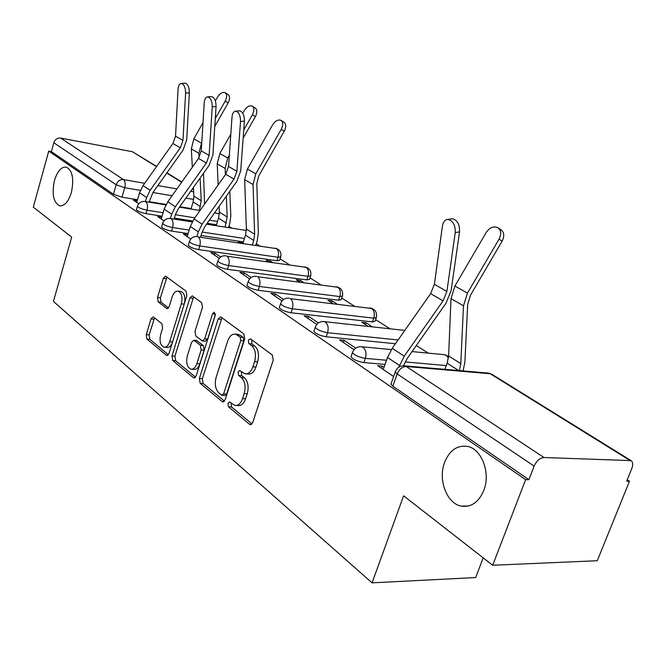<?xml version="1.0" encoding="UTF-8"?>
<svg xmlns="http://www.w3.org/2000/svg" width="666" height="666" viewBox="0 0 666 666"><rect width="100%" height="100%" fill="white"/><g stroke="black" fill="none" stroke-linecap="round" stroke-linejoin="round"><path stroke-width="1" d="M227.93 403.371L228.53 406.843L249.559 424.3L250.25 424.658L252.714 422.56L273.243 360.056L272.294 354.986L250.483 338.852L248.31 340.218L248.926 343.664L251.69 345.729C255.394 349.317 256.352 354.62 254.579 361.638L252.897 366.808C250.999 371.919 248.326 374.242 244.88 373.776L239.785 370.471L238.062 371.978L238.669 375.441L241.383 377.58C245.021 381.277 245.962 386.596 244.206 393.539L242.541 398.651C240.717 403.596 238.137 405.852 234.798 405.403L229.595 401.906L227.93 403.371M231.16 403.055L231.56 407.001L251.989 423.917M251.681 339.735L251.956 343.939L254.72 346.004L251.69 345.729M241.358 371.586L241.691 375.666L244.414 377.797L241.383 377.58M71.337 192.599C74.184 179.037 72.527 170.546 66.384 167.108C61.414 166.625 57.451 171.062 54.495 180.428C51.673 193.873 53.347 202.322 59.507 205.794C64.386 206.327 68.332 201.923 71.337 192.599M483.774 490.509C490.867 473.135 481.743 448.984 467.582 446.436C457.326 444.921 449.683 450.191 444.647 462.246C437.82 479.378 446.578 503.396 461.08 506.077C471.045 507.6 478.613 502.405 483.774 490.509M188.386 244.938L188.287 245.263C189.668 247.044 193.115 248.493 198.635 249.6L276.923 260.739L279.645 260.264L280.661 257.134M216.8 264.36L216.683 264.743C218.173 266.658 221.77 268.182 227.456 269.305L306.826 279.887L309.507 279.337L310.556 276.165M247.094 285.056L246.953 285.498C248.568 287.579 252.314 289.186 258.192 290.318L338.611 300.241L341.242 299.617L342.324 296.395M279.445 307.151L279.279 307.659C281.027 309.915 284.94 311.613 291.025 312.762L372.469 321.919L375.033 321.212L376.157 317.948M153.571 317.099L153.113 316.866L150.999 318.922L146.237 334.623L146.911 339.061L166.35 355.203L166.875 355.469L169.022 353.438L186.821 295.721L186.072 291.184L165.534 276.099L163.328 278.23L157.501 297.477L158.183 301.889L167.024 308.624L169.222 306.526L172.169 296.886C173.601 292.757 175.599 290.859 178.163 291.175C181.701 293.015 182.759 297.236 181.327 303.829L169.655 341.733C168.265 345.696 166.35 347.519 163.903 347.211C160.339 345.321 159.266 341.067 160.681 334.449L162.587 328.221L161.888 323.734L153.571 317.099M629.453 460.148L490.243 373.759L406.285 366.516L543.964 457.517L631.06 460.614C632.941 462.079 633.191 464.71 631.801 468.506L626.689 481.152L629.503 481.193L597.285 560.722L492.682 565.259L403.604 495.82L372.061 582.85L53.438 301.407L71.695 237.104L33.3 207.176L48.735 151.115L525.632 479.628L528.896 479.678L534.124 466.108L397.186 373.926L395.246 371.928L395.521 371.17M492.682 565.259L525.632 479.628M199.367 378.496L200.15 383.275L222.136 401.531L222.769 401.856L225.125 399.775L244.738 338.836L243.856 333.949L221.07 317.083L220.563 316.841L218.132 319.031L199.367 378.496L202.347 378.704L203.13 383.466L224.442 401.107M193.381 377.647L172.719 360.489L171.994 355.894L189.893 298.01L192.208 295.837L201.698 302.747L202.481 307.376L195.013 331.293L195.787 335.955L202.356 340.942L204.678 338.811L212.587 313.669L214.269 312.138L215.185 315.601L196.195 375.882L193.948 377.938L193.381 377.647L194.938 377.755M191.117 208.583L179.762 206.71M166.117 204.462L149.167 201.673M137.479 199.75L121.953 197.186L124.717 187.712L116.184 184.757L53.821 142.774C55.095 139.377 57.384 137.804 60.681 138.07L132.459 151.74L156.66 166.417M629.503 481.193L627.247 479.761M428.263 353.138L416.308 345.529M390.001 328.796L375.582 319.613M354.245 306.035L341.758 298.093M320.746 284.723L309.99 277.88M289.302 264.718L280.103 258.858M259.732 245.904L256.318 243.723M231.876 228.172L228.921 226.29M483.208 557.875L475.682 577.555L372.061 582.85M48.735 151.115L51.382 151.598L53.821 142.774M543.964 457.517C539.86 457.933 536.571 460.797 534.124 466.108M384.057 367.307L382.276 366.109L381.51 368.306M382.276 366.109L377.689 365.717L393.631 376.523M355.686 348.151L344.131 340.351L343.398 342.482M344.131 340.351L339.593 339.901L354.021 349.675M372.419 326.873L366.017 322.744L365.384 324.567M366.017 322.744L361.846 322.277L368.24 326.415M318.381 322.96L308.574 316.342L307.883 318.406M308.574 316.342L304.096 315.842L316.775 324.434M336.854 303.937L332.084 300.857L331.485 302.63M332.084 300.857L327.963 300.349L332.725 303.438M283.608 299.484L275.349 293.906L274.7 295.912M275.349 293.906L270.937 293.365L282.059 300.907M303.563 282.467L300.241 280.319L299.7 281.959M300.241 280.319L296.17 279.778L299.484 281.926M251.124 277.547L244.239 272.902L243.623 274.85M244.239 272.902L239.893 272.327L249.633 278.929M272.336 262.329L270.296 261.014L269.98 261.996M270.296 261.014L266.275 260.439L268.315 261.755M220.712 257.009L215.051 253.188L214.46 255.086M215.051 253.188L210.764 252.58L219.264 258.341M242.915 243.356L242.091 242.815L241.958 243.24M242.091 242.815L238.12 242.224L239.019 242.807M187.779 234.773L187.046 236.505M187.612 234.657L183.383 234.024L190.767 239.027M163.978 220.871L157.601 216.55L161.755 217.208L161.222 219.006L164.169 209.157L167.79 201.781L198.535 158.441L201.257 150.882L204.229 102.747C204.587 99.067 205.736 97.119 207.692 96.895L211.505 96.562C214.477 97.444 216 100.766 216.067 106.535L212.246 106.893C212.179 101.115 210.656 97.785 207.692 96.895M216.508 224.767L207.151 223.293M192.707 221.012L174.334 218.107M162.071 216.175L146.02 213.644L147.044 210.19C141.858 209.099 138.653 207.792 137.446 206.26L137.512 206.01M243.381 241.891L201.04 235.514M188.145 233.583L171.537 231.077L172.602 227.539C167.258 226.432 163.936 225.058 162.637 223.418L162.729 223.135M395.446 343.731L326.182 336.788L327.555 332.709C321.262 331.543 317.158 329.745 315.243 327.297L315.443 326.715M385.065 364.419L363.919 362.587L365.376 358.375C358.849 357.201 354.537 355.286 352.439 352.614L352.68 351.939M137.196 200.707L133.267 200.058L138.744 203.771M136.505 209.449L136.43 209.698C137.637 211.239 140.834 212.554 146.02 213.644M161.663 226.665L161.58 226.948C162.87 228.605 166.192 229.978 171.537 231.077M314.077 330.794L313.877 331.368C315.784 333.832 319.888 335.639 326.182 336.788M351.232 356.144L350.999 356.818C353.08 359.507 357.392 361.43 363.919 362.587M51.382 151.598L113.436 194.231L121.953 197.186M528.896 479.678L392.848 386.205L390.934 384.174L391.208 383.391M236.264 405.477L237.837 405.569C241.175 406.019 243.756 403.771 245.579 398.834L242.541 398.651M244.414 377.797C248.06 381.493 249.001 386.804 247.244 393.731L245.579 398.834M246.254 373.876L247.91 374.001C251.365 374.467 254.037 372.144 255.935 367.049L252.897 366.808M254.72 346.004C258.433 349.592 259.399 354.886 257.617 361.879L255.935 367.049M221.986 317.757L202.347 378.704M221.537 395.129L223.626 393.889L240.767 340.534L240.151 337.113L235.573 334.157C232.151 333.716 229.52 336.047 227.664 341.159L216.15 377.289C214.452 384.007 215.334 389.202 218.789 392.857L221.537 395.129M222.278 395.371L224.991 395.529L226.64 394.072L223.626 393.889M237.404 334.34L240.326 335.289L243.173 337.404L243.781 340.817L226.64 394.072M195.546 377.189L175.657 360.722L172.719 360.489M193.656 296.795L174.933 356.135L175.657 360.722M202.697 340.967L205.328 341.208L207.65 339.086L215.368 314.593M187.337 355.894C185.864 362.754 187.029 367.182 190.859 369.172C193.431 369.505 195.438 367.657 196.878 363.636L201.174 349.983L200.383 345.271L193.839 340.259L191.558 342.366L187.337 355.894M191.825 369.247L193.823 369.397C196.403 369.73 198.41 367.882 199.85 363.861L196.878 363.636M196.462 340.501L203.355 345.529L204.146 350.233L199.85 363.861M164.735 347.277L166.825 347.461C169.039 347.785 170.854 346.253 172.278 342.865M184.507 303.23C185.539 297.019 184.399 293.107 181.085 291.517L180.369 291.433M167.008 277.073L160.389 297.802L161.08 302.214L168.498 307.95M154.545 317.873L149.126 334.89L149.8 339.31L168.398 354.712M498.243 227.955L500.865 229.687C504.212 232.259 504.637 236.072 502.131 241.134L499.05 239.127C501.565 234.057 501.148 230.236 497.802 227.664C493.523 225.916 489.627 227.564 486.113 232.609L454.895 286.039L450.999 298.626L448.609 355.977L447.127 363.178L444.905 369.339M463.078 370.912L464.893 362.071L467.674 304.354L470.612 294.971L502.131 241.134M459.382 370.587L460.797 363.619L463.486 305.827L467.457 293.123L499.05 239.127M455.244 232.617C455.452 225.091 453.03 220.687 447.96 219.422C445.013 219.638 443.173 221.828 442.432 225.99L434.39 284.315L446.886 291.467L455.244 232.617L459.532 231.885C459.748 224.367 457.317 219.98 452.239 218.723L450.807 218.956M398.834 367.174L404.254 356.16L443.065 300.874L446.886 291.467M383.283 369.513L387.495 357.467L392.232 348.31L430.636 293.639L434.39 284.315M403.454 365.759L407.251 358.433L445.954 303.296L451.107 290.617L459.532 231.885M281.177 120.463L283.991 122.244C286.23 124.059 286.313 127.056 284.232 131.244L281.235 129.354C283.316 125.166 283.233 122.169 280.994 120.355C278.105 119.281 275.283 120.821 272.544 124.983L247.386 169.064L244.647 179.662L246.37 229.062L245.488 235.215L242.907 243.39M252.347 244.797L253.729 240.443L254.628 234.249L253.047 184.507L255.827 173.826L281.235 129.354M255.811 245.313L257.193 240.975L258.333 233.175L256.818 183.491L258.883 175.608L284.232 131.244M240.526 121.52C240.484 115.543 238.869 112.096 235.689 111.172C233.633 111.389 232.401 113.37 232.009 117.116L228.53 166.492L236.888 171.279L240.526 121.52L244.414 121.129C244.372 115.16 242.757 111.721 239.569 110.797L239.077 110.847M200.566 237.054L201.998 232.392L204.995 226.332L236.846 181.368L240.726 170.796L244.414 121.129M196.878 236.513L198.31 231.835L202.098 224.184L234.024 179.112L236.888 171.279M187.221 236.63L190.301 226.515L194.047 218.923L225.699 174.267L228.53 166.492M252.414 106.227L255.22 108C257.334 109.724 257.376 112.612 255.361 116.675L252.381 114.818C254.404 110.747 254.362 107.85 252.256 106.127C249.525 105.128 246.836 106.652 244.197 110.689L242.757 113.22M225.083 227.106L227.173 217.016L226.307 196.254M216.217 225.707L218.565 218.123L219.372 212.121L219.114 206.402M228.496 227.639L229.762 223.61L230.811 216L229.812 191.3M243.148 138.103L255.361 116.675M225.408 174.675L225.15 168.415L227.78 158.017L229.32 155.32M243.756 129.97L252.381 114.818M218.165 184.898L217.224 163.853L219.822 153.53L230.802 134.232M211.08 96.595L211.505 96.562M174.042 219.072L175.349 214.752L178.238 208.858L209.182 165.235L212.904 154.953L216.067 106.535M170.413 218.498L171.72 214.169L175.366 206.735L206.377 163.012L209.132 155.386L212.246 106.893M225.15 92.707L228.08 94.555C230.07 96.195 230.086 98.993 228.122 102.939L225.175 101.107C227.148 97.144 227.131 94.347 225.15 92.707C222.569 91.783 219.996 93.282 217.449 97.211L215.359 100.882M199.325 210.414L201.24 200.741L200.083 178.055M190.976 209.041L193.123 201.981L193.873 196.112L193.406 187.479M204.579 204.062L203.496 173.243M214.76 126.457L228.122 102.939M199.051 157.667L198.826 153.238L201.79 142.299M215.285 118.531L225.175 101.107M192.324 167.199L191.342 148.926L193.814 138.869L202.997 122.677M185.623 93.115C185.523 87.521 184.091 84.299 181.31 83.458C179.462 83.675 178.371 85.589 178.063 89.202L175.533 136.155L182.967 140.409L185.623 93.115L189.369 92.79C189.286 87.204 187.845 83.991 185.056 83.15L184.69 83.175M149.026 202.139L153.022 192.391L183.1 150.025L186.671 140.01L189.369 92.79M145.454 201.557L146.645 197.519L150.175 190.285L180.32 147.835L182.967 140.409M136.705 202.389L139.527 192.79L143.024 185.614L172.919 143.523L175.533 136.155M231.56 407.001L228.53 406.843M251.956 343.939L248.926 343.664M241.691 375.666L238.669 375.441M275.1 248.202L275.558 248.268C279.803 249.559 281.543 252.414 280.761 256.81L278.047 257.267L199.75 245.962C194.239 244.847 190.784 243.398 189.394 241.633L189.494 241.308M276.923 260.739L278.047 257.267C279.054 253.296 278.488 250.408 276.357 248.609L198.202 236.938C200.25 238.794 200.766 241.8 199.75 245.962L198.635 249.6M304.762 266.9L305.294 266.974C309.698 268.298 311.497 271.237 310.681 275.791L308 276.323L228.638 265.567C222.944 264.435 219.347 262.92 217.849 261.005L217.965 260.631M306.826 279.887L308 276.323C309.057 272.236 308.45 269.247 306.185 267.349L226.956 256.194C229.137 258.158 229.703 261.28 228.638 265.567L227.456 269.305M336.272 286.763L336.904 286.846C341.475 288.212 343.331 291.25 342.466 295.97L339.843 296.578L259.432 286.463C253.546 285.323 249.8 283.716 248.177 281.651L248.318 281.219M338.611 300.241L339.843 296.578C340.95 292.374 340.293 289.269 337.887 287.262L257.609 276.723C259.94 278.804 260.548 282.051 259.432 286.463L258.192 290.318M369.805 307.925L370.554 308.008C375.308 309.407 377.231 312.562 376.323 317.466L373.768 318.148L292.332 308.799C286.247 307.642 282.326 305.944 280.569 303.704L280.736 303.205M372.469 321.919L373.768 318.148C374.925 313.819 374.217 310.597 371.645 308.475L290.343 298.651C292.84 300.857 293.498 304.237 292.332 308.799L291.025 312.762M193.698 199.45L185.864 198.11M172.053 195.762L152.93 192.507M140.376 190.376L124.717 187.712C125.616 183.874 125.2 181.16 123.485 179.587L144.68 183.283M157.85 185.581L176.923 188.903M190.692 191.309L193.639 191.825M193.523 189.635L192.382 188.919M181.643 182.259L166.766 173.027M156.493 166.65L132.459 151.74M60.681 138.07L123.485 179.587C120.03 179.37 117.591 181.094 116.184 184.757L113.436 194.231M217.532 221.462L209.374 220.155M194.822 217.832L175.358 214.718M163.095 212.762L147.044 210.19C147.977 206.252 147.536 203.455 145.721 201.781L145.08 201.49C141.309 201.124 138.761 202.714 137.446 206.26L136.43 209.698M244.455 238.495L202.114 232.043M189.219 230.078L172.602 227.539C173.576 223.493 173.102 220.588 171.179 218.831L170.471 218.515C166.617 218.148 164.002 219.788 162.637 223.418L161.58 226.948M398.093 339.951L327.555 332.709C328.796 327.997 328.072 324.475 325.391 322.128L324.209 321.603C319.83 321.278 316.841 323.176 315.243 327.297L313.877 331.368M446.262 365.584L405.128 361.913M386.521 360.256L365.376 358.375C366.675 353.504 365.884 349.825 363.012 347.327L361.68 346.736C357.176 346.42 354.104 348.376 352.439 352.614L350.999 356.818M360.464 346.645L391.367 349.592M443.747 354.628L446.178 355.303L448.434 357.975M323.218 321.512L404.803 330.411M288.47 298.093L289.285 298.177C285.023 297.844 282.118 299.683 280.569 303.704L279.279 307.659M255.977 276.215L256.651 276.298C252.506 275.957 249.675 277.739 248.177 281.651L246.953 285.498M225.533 255.736L226.099 255.811C222.053 255.461 219.297 257.193 217.849 261.005L216.683 264.743M196.953 236.522L197.427 236.588C193.473 236.23 190.801 237.912 189.394 241.633L188.287 245.263M170.071 218.456L192.199 221.928M144.738 201.44L165.884 204.912M392.848 386.205L397.186 373.926C399.267 369.139 402.306 366.666 406.285 366.516L403.33 365.776M390.934 384.174L395.246 371.928C396.978 367.565 400.166 365.542 404.811 365.867L488.744 373.135L491.849 374.284L487.47 373.027M247.244 393.731L244.206 393.539M257.617 361.879L254.579 361.638M251.482 424.392L249.559 424.3M221.12 319.347L218.132 319.031M223.876 401.631L222.136 401.531M203.13 383.466L200.15 383.275M243.781 340.817L240.767 340.534M243.173 337.404L240.151 337.113M240.326 335.289L237.312 334.998M174.933 356.135L171.994 355.894M192.832 298.343L189.893 298.01M207.65 339.086L204.678 338.811M215.359 313.969L212.587 313.669M204.146 350.233L201.174 349.983M203.355 345.529L200.383 345.271M197.319 340.784L194.355 340.517M172.552 341.991L169.655 341.733M184.224 304.146L181.327 303.829M167.799 308.533L166.567 308.4M161.08 302.214L158.183 301.889M160.389 297.802L157.501 297.477M166.225 278.588L163.328 278.23M167.749 355.319L166.35 355.203M149.8 339.31L146.911 339.061M149.126 334.89L146.237 334.623M153.888 319.214L150.999 318.922M458.724 370.537L447.127 363.178M467.457 293.123L454.895 286.039M463.486 305.827L450.999 298.626M460.797 363.619L448.609 355.977M387.495 357.467L399.458 365.409M430.636 293.639L443.065 300.874M392.232 348.31L404.254 356.16M253.729 240.443L245.488 235.215M255.827 173.826L247.386 169.064M253.047 184.507L244.647 179.662M254.628 234.249L246.37 229.062M190.301 226.515L198.31 231.835M225.699 174.267L234.024 179.112M194.047 218.923L202.098 224.184M226.34 223.06L218.565 218.123M227.78 158.017L219.822 153.53M225.15 168.415L217.224 163.853M227.173 217.016L219.372 212.121M164.169 209.157L171.72 214.169M198.535 158.441L206.377 163.012M167.79 201.781L175.366 206.735M201.257 150.882L209.132 155.386M200.474 206.651L193.123 201.981M201.332 143.098L193.814 138.869M198.826 153.238L191.342 148.926M201.24 200.741L193.873 196.112M139.527 192.79L146.645 197.519M172.919 143.523L180.32 147.835M143.024 185.614L150.175 190.285M412.063 351.581L444.821 354.737L448.593 356.41M206.518 224.184L246.353 230.453M179.454 207.143L200 210.523M214.502 212.912L219.364 213.711M193.506 189.261L192.557 188.678M181.81 182.009L166.933 172.785M631.06 460.614L491.849 374.284M468.223 506.052L461.08 506.077M60.365 205.927L59.507 205.794M250.757 424.683L250.25 424.658M223.21 401.881L222.769 401.856M238.578 334.449L235.573 334.157M196.795 340.526L193.839 340.259M181.085 291.517L178.163 291.175M447.96 219.422L452.239 218.723M235.689 111.172L239.569 110.797M181.31 83.458L185.056 83.15"/></g></svg>

